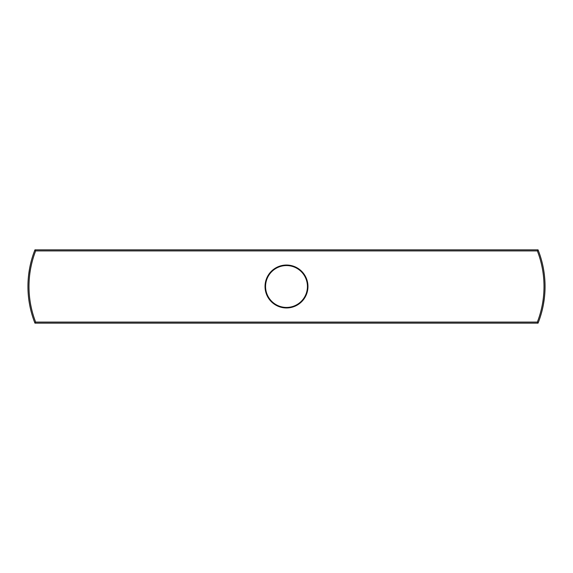 <?xml version="1.0" encoding="UTF-8"?>
<svg xmlns="http://www.w3.org/2000/svg" width="573" height="573" viewBox="0 0 573 573"><rect width="100%" height="100%" fill="white"/><g stroke="black" fill="none" stroke-linecap="round" stroke-linejoin="round"><path stroke-width="0.86" d="M34.939 249.864A99.444 99.444 0 0 0 34.939 323.136L538.061 323.136A99.444 99.444 0 0 0 538.061 249.864L34.939 249.864L35.655 250.91A98.398 98.398 0 0 0 35.655 322.09L537.345 322.09A98.398 98.398 0 0 0 537.345 250.91L35.655 250.91M542.81 265.471L542.509 264.146M543.075 266.739L543.433 268.601M542.652 308.224L542.524 308.797M543.469 304.177L544.35 298.325M307.959 286.5A21.459 21.459 0 0 1 275.771 305.087A21.459 21.459 0 0 1 275.771 267.913A21.459 21.459 0 0 1 307.959 286.5M538.061 249.864L537.345 250.91M538.061 323.136L537.345 322.09M34.939 323.136L35.655 322.09M29.094 301.584L29.395 303.432M30.19 307.529L30.491 308.854M29.925 306.261L29.567 304.399A99.444 99.444 0 0 1 29.531 304.177M30.348 264.776L30.476 264.203M29.531 268.823L28.65 274.675M265.564 286.5A20.936 20.936 0 0 1 286.5 265.564A20.936 20.936 0 0 1 307.436 286.5A20.936 20.936 0 0 1 286.5 307.436A20.936 20.936 0 0 1 265.564 286.5M543.906 271.416L543.605 269.568"/></g></svg>
